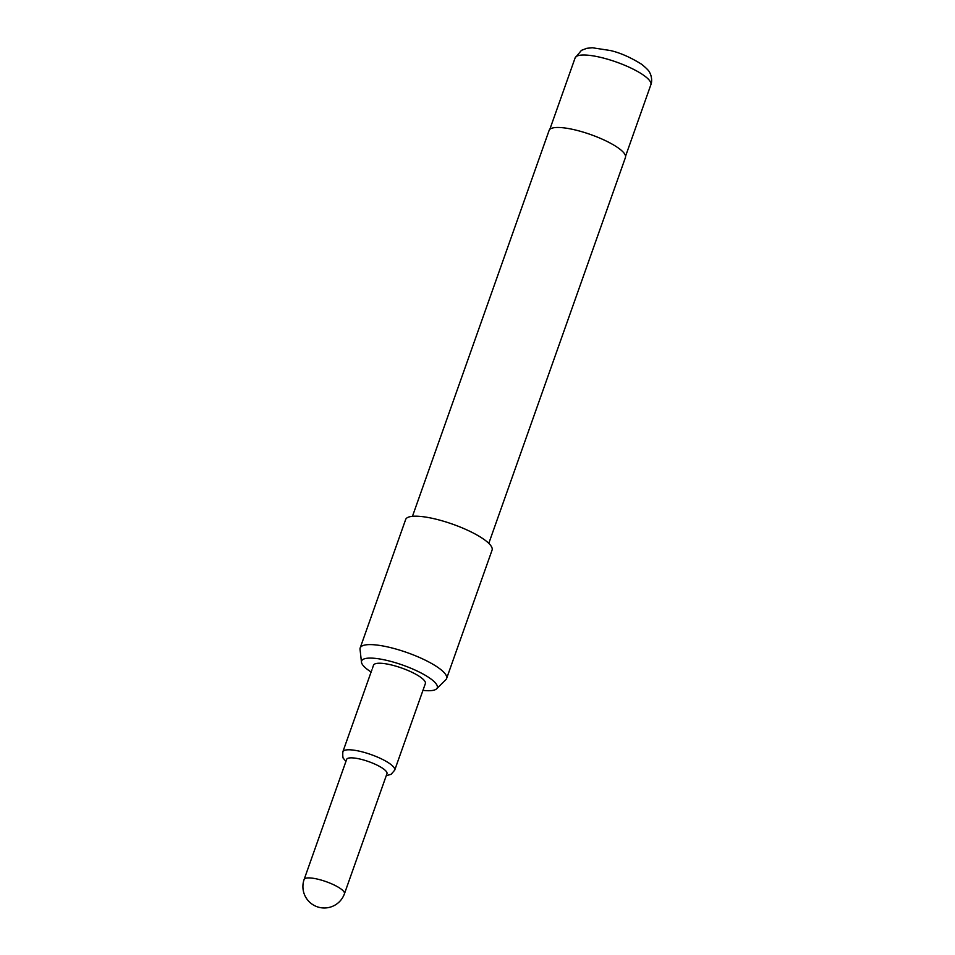 <?xml version="1.0" encoding="UTF-8"?>
<svg xmlns="http://www.w3.org/2000/svg" width="955" height="955" viewBox="0 0 955 955"><rect width="100%" height="100%" fill="white"/><g stroke="black" fill="none" stroke-linecap="round" stroke-linejoin="round"><path stroke-width="1.43" d="M371.996 669.849L371.591 670.744L371.996 669.849M371.065 672.129L342.857 751.776C342.582 756.324 342.917 758.712 343.86 758.915L345.937 761.398M344.457 893.737L386.966 773.681A21.392 5.264 -160.5 0 0 386.572 771.867A21.392 5.264 -160.5 0 0 365.479 760.55A21.392 5.264 -160.5 0 0 346.641 759.404L304.132 879.46A21.392 21.392 0 0 0 318.731 907.25A21.392 21.392 0 0 0 344.457 893.737A21.392 5.264 -160.5 0 0 344.051 891.922A21.392 5.264 -160.5 0 0 319.925 879.722A21.392 5.264 -160.5 0 0 304.132 879.46M372.402 668.416L373.512 665.229A27.504 6.769 19.5 0 1 397.734 666.709A27.504 6.769 19.5 0 1 424.844 681.249A27.504 6.769 19.5 0 1 425.357 683.589L394.713 770.136A27.504 6.769 -160.5 0 0 394.188 767.796A27.504 6.769 -160.5 0 0 367.078 753.256A27.504 6.769 -160.5 0 0 342.857 751.776M422.958 690.37A40.134 9.872 -160.5 0 0 436.614 688.806A40.134 9.872 -160.5 0 0 391.228 661.505A40.134 9.872 -160.5 0 0 361.479 662.197A40.134 9.872 -160.5 0 0 371.113 672.01M361.479 662.197L360.035 649.304A45.84 11.281 19.5 0 1 360.178 647.932A45.84 11.281 19.5 0 1 394.021 648.505A45.84 11.281 19.5 0 1 446.594 678.539A45.84 11.281 19.5 0 1 445.842 679.685L436.614 688.806M488.805 543.335L625.453 157.444A40.492 9.956 -160.5 0 0 579.017 130.919A40.492 9.956 -160.5 0 0 549.113 130.417L412.464 516.309M446.594 678.539L492.076 550.104A45.84 11.281 -160.5 0 0 439.503 520.081A45.84 11.281 -160.5 0 0 405.66 519.508L360.178 647.932M604.778 58.422A40.182 9.884 -160.5 0 0 575.113 57.921L581.476 50.328L586.848 48.299L592.279 47.75L610.46 50.543C620.165 52.788 630.551 57.36 641.617 64.26C646.75 68.426 649.484 71.303 649.806 72.867C650.116 72.795 652.993 79.599 650.868 84.744A40.182 9.884 -160.5 0 0 604.778 58.422M394.713 770.136L391.132 774.302L386.262 775.687M575.113 57.921L549.817 129.367M650.868 84.744L625.573 156.19"/></g></svg>
